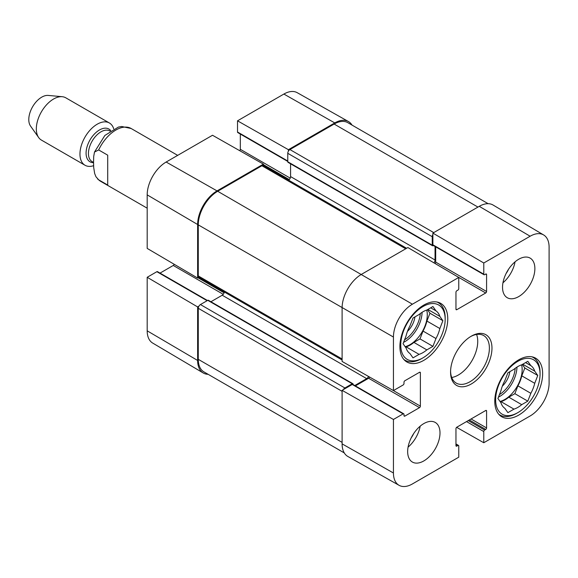 <?xml version="1.0" encoding="UTF-8"?>
<svg xmlns="http://www.w3.org/2000/svg" width="578" height="578" viewBox="0 0 578 578"><rect width="100%" height="100%" fill="white"/><g stroke="black" fill="none" stroke-linecap="round" stroke-linejoin="round"><path stroke-width="0.87" d="M455.963 443.955L458.513 445.428A1.221 0.701 120 0 1 458.766 445.992L458.766 457.176L412.403 483.945A26.819 15.483 -60 0 1 399.073 485.318A26.819 15.483 -60 0 1 393.437 472.999L393.437 419.462L342.104 390.338L342.104 443.875A27.448 15.844 120 0 0 347.877 456.483L399.073 485.318M543.631 234.95L493.056 205.024A27.448 15.844 120 0 0 479.249 206.332L432.886 233.1L483.779 262.997L530.134 236.229A26.819 15.483 -60 0 1 543.631 234.95A26.819 15.483 -60 0 1 549.1 247.174L549.1 383.127A26.819 15.483 -60 0 1 530.134 415.972L483.779 442.741L456.62 427.33M393.437 337.046A26.819 15.483 -60 0 1 412.403 304.201L458.766 277.433L407.873 247.543L361.51 274.312A27.448 15.844 120 0 0 342.104 307.922L342.104 361.452L393.437 390.584L393.437 337.046L198.276 224.885L198.276 275.93A3.049 1.763 120 0 0 198.911 277.324L342.104 360M483.779 262.997L483.779 274.182A1.221 0.701 120 0 0 484.032 274.745A1.221 0.701 120 0 0 484.639 274.68L485.715 274.059A1.221 0.701 -60 0 1 486.329 274.001A1.221 0.701 -60 0 1 486.582 274.557L486.582 291.493A1.221 0.701 -60 0 1 485.715 292.981L456.822 309.664A1.221 0.701 -60 0 1 456.215 309.729A1.221 0.701 -60 0 1 455.963 309.165L455.963 292.237A1.221 0.701 -60 0 1 456.822 290.741L457.899 290.12A1.221 0.701 120 0 0 458.766 288.624L458.766 277.433M484.032 274.745L433.139 245.361A1.221 0.701 -60 0 1 432.886 244.805L432.886 233.1M435.003 263.481A1.221 0.701 120 0 0 435.689 262.109L435.689 246.835M458.513 445.428A1.221 0.701 120 0 0 457.899 445.494L456.822 446.115A1.221 0.701 -60 0 1 456.215 446.173A1.221 0.701 -60 0 1 455.963 445.616L455.963 428.681A1.221 0.701 -60 0 1 456.822 427.193L485.715 410.51A1.221 0.701 -60 0 1 486.329 410.445A1.221 0.701 -60 0 1 486.582 411.009L486.582 427.937A1.221 0.701 -60 0 1 485.715 429.432L484.639 430.054A1.221 0.701 120 0 0 483.779 431.549L483.779 442.741M393.437 390.584L403.126 384.984A1.221 0.701 120 0 0 403.993 383.489L403.993 382.246A1.221 0.701 -60 0 1 404.853 380.75L419.52 372.29A1.221 0.701 -60 0 1 420.127 372.225A1.221 0.701 -60 0 1 420.379 372.781L420.379 406.146A1.221 0.701 -60 0 1 419.52 407.642L404.853 416.109A1.221 0.701 -60 0 1 404.246 416.167A1.221 0.701 -60 0 1 403.993 415.611L403.993 414.368A1.221 0.701 120 0 0 403.74 413.805A1.221 0.701 120 0 0 403.126 413.87L393.437 419.462M342.104 390.338L352.24 384.486A1.221 0.701 -60 0 1 352.847 384.428L403.74 413.805M355.398 385.902L368.627 378.265A1.221 0.701 120 0 0 369.472 376.986M451.729 377.499A27.448 15.844 120 0 0 477.739 341.41A27.448 15.844 120 0 0 476.583 334.452M502.535 287.259A22.874 13.207 -60 0 1 512.52 264.24A22.874 13.207 -60 0 1 530.142 258.113A22.874 13.207 -60 0 1 530.142 284.521A22.874 13.207 -60 0 1 507.274 297.728A22.874 13.207 -60 0 1 502.535 287.259M407.656 451.591A22.874 13.207 -60 0 1 417.641 428.573A22.874 13.207 -60 0 1 435.263 422.446A22.874 13.207 -60 0 1 435.263 448.853A22.874 13.207 -60 0 1 412.396 462.06A22.874 13.207 -60 0 1 407.656 451.591M399.897 346.518A33.849 19.544 -60 0 1 414.672 312.452A33.849 19.544 -60 0 1 440.754 303.385A33.849 19.544 -60 0 1 440.754 342.465A33.849 19.544 -60 0 1 406.905 362.009A33.849 19.544 -60 0 1 399.897 346.518M494.775 401.298A33.849 19.544 -60 0 1 509.55 367.232A33.849 19.544 -60 0 1 535.633 358.165A33.849 19.544 -60 0 1 535.633 397.245A33.849 19.544 -60 0 1 501.783 416.789A33.849 19.544 -60 0 1 494.775 401.298M491.972 348.137A29.276 16.899 120 0 0 471.272 336.186A29.276 16.899 120 0 0 450.565 372.037A29.276 16.899 120 0 0 471.272 383.987A29.276 16.899 120 0 0 491.972 348.137M470.615 336.577A27.448 15.844 -60 0 1 483.699 335.572A27.448 15.844 -60 0 1 489.385 348.137A27.448 15.844 -60 0 1 477.399 375.758A27.448 15.844 -60 0 1 456.252 383.106A27.448 15.844 -60 0 1 450.58 371.271M408.075 447.134A22.874 13.207 120 0 0 420.177 426.167M502.954 282.801A22.874 13.207 120 0 0 515.056 261.834M411.225 437.835A16.263 9.393 120 0 0 413.696 433.543M506.104 273.502A16.263 9.393 120 0 0 508.575 269.211M422.966 357.847A31.407 18.135 -60 0 1 400.756 345.023A31.407 18.135 -60 0 1 422.966 306.55A31.407 18.135 -60 0 1 445.176 319.374A31.407 18.135 -60 0 1 422.966 357.847L421.673 358.591A33.242 19.19 -60 0 1 405.055 360.239A33.242 19.19 -60 0 1 403.812 359.4M436.946 302.005A33.242 19.19 -60 0 1 438.29 302.662A33.242 19.19 -60 0 1 445.176 317.886L445.176 319.374M435.964 310.856A25.006 14.436 -60 0 1 439.851 316.376L442.885 320.696L439.851 328.528L426.911 321.065A25.006 14.436 -60 0 1 423.031 331.064L435.964 338.535L432.929 346.366L426.846 349.878A25.006 14.436 -60 0 1 419.086 354.357L413.01 357.869L409.968 353.548A25.006 14.436 -60 0 1 406.088 348.021L403.047 343.7L406.088 335.869A25.006 14.436 -60 0 1 409.968 325.862L413.01 318.03L419.086 314.519A25.006 14.436 -60 0 1 426.846 310.039L432.929 306.528L435.964 310.856L430.704 307.814M439.851 328.528A25.006 14.436 -60 0 1 435.964 338.535M426.911 321.065L429.953 313.225L427.46 309.685M405.539 347.241L406.146 346.887L419.086 354.357M426.846 349.878L413.913 342.407A25.006 14.436 -60 0 1 406.146 346.887M413.913 342.407L419.989 338.896L423.031 331.064M426.723 310.075A24.399 14.089 -60 0 1 427.279 314.772A24.399 14.089 -60 0 1 405.127 346.656M427.857 309.454L439.851 316.376M442.885 320.696L429.953 313.225M432.929 346.366L419.989 338.896M407.439 331.404A15.657 9.038 120 0 0 414.925 316.925M517.845 412.627A31.407 18.135 -60 0 1 495.635 399.803A31.407 18.135 -60 0 1 517.845 361.329A31.407 18.135 -60 0 1 540.054 374.154A31.407 18.135 -60 0 1 517.845 412.627L516.551 413.371A33.242 19.19 -60 0 1 499.934 415.018A33.242 19.19 -60 0 1 498.691 414.18M531.825 356.785A33.242 19.19 -60 0 1 533.169 357.442A33.242 19.19 -60 0 1 540.054 372.658L540.054 374.154M530.842 365.636A25.006 14.436 -60 0 1 534.729 371.155L537.764 375.476L534.729 383.308L521.79 375.845A25.006 14.436 -60 0 1 517.91 385.844L530.842 393.315L527.808 401.146L521.724 404.658A25.006 14.436 -60 0 1 513.965 409.137L507.889 412.649L504.847 408.321A25.006 14.436 -60 0 1 500.967 402.801L497.925 398.48L500.967 390.649A25.006 14.436 -60 0 1 504.847 380.642L507.889 372.81L513.965 369.299A25.006 14.436 -60 0 1 521.724 364.819L527.808 361.308L530.842 365.636L525.583 362.594M534.729 383.308A25.006 14.436 -60 0 1 530.842 393.315M521.79 375.845L524.824 368.005L522.339 364.465M500.418 402.021L501.025 401.667L513.965 409.137M521.724 404.658L508.792 397.187A25.006 14.436 -60 0 1 501.025 401.667M508.792 397.187L514.868 393.676L517.91 385.844M521.602 364.855A24.399 14.089 -60 0 1 522.158 369.552A24.399 14.089 -60 0 1 500.006 401.435M522.736 364.234L534.729 371.155M537.764 375.476L524.824 368.005M527.808 401.146L514.868 393.676M502.318 386.183A15.657 9.038 120 0 0 509.803 371.697M198.897 306.196L197.633 306.925L147.188 277.288L156.876 271.696A1.221 0.701 -60 0 1 157.483 271.638L207.473 300.495M208.123 374.306A27.448 15.844 -60 0 1 203.232 372.976A27.448 15.844 -60 0 1 197.633 360.462L197.633 306.925M287.765 161.428L237.775 132.572A1.221 0.701 -60 0 1 237.522 132.008L237.522 120.824L288.415 149.688L334.77 122.926A27.448 15.844 -60 0 1 348.411 121.517A27.448 15.844 -60 0 1 352.016 125.086M288.415 149.688L288.415 151.147M263.402 165.59L263.402 164.13L212.509 135.259L166.146 162.028A26.819 15.483 120 0 0 147.188 194.873L147.188 248.41L197.633 278.047L197.633 224.51A27.448 15.844 -60 0 1 217.039 190.899L263.402 164.13M197.633 278.047L198.897 277.317M160.034 273.105L173.263 265.468A1.221 0.701 120 0 0 174.101 264.218M239.668 150.67A1.221 0.701 120 0 0 240.325 149.319L240.325 134.045M348.411 121.517L297.208 92.682A26.819 15.483 120 0 0 283.885 94.055L237.522 120.824M147.188 277.288L147.188 330.826A26.819 15.483 120 0 0 152.657 343.05L203.232 372.976M488.157 203.694L347.848 122.688A27.448 15.844 120 0 0 334.127 124.046L289.925 149.565A3.049 1.763 120 0 0 287.765 153.3L287.765 161.768A1.221 0.701 120 0 0 288.017 162.324L432.496 245.737A1.221 0.701 -60 0 1 432.243 245.18L432.243 236.713A3.049 1.763 -60 0 1 432.886 234.56M343.368 389.608A3.049 1.763 -60 0 1 344.907 387.975L352.24 383.741A1.221 0.701 -60 0 1 352.847 383.684L208.376 300.271A1.221 0.701 120 0 0 207.769 300.329L200.436 304.563A3.049 1.763 120 0 0 198.276 308.298L198.276 359.343A27.448 15.844 120 0 0 203.962 371.907L344.271 452.914M224.329 291.998A3.049 1.763 -60 0 1 222.212 295.228L210.927 301.745M406.609 248.273L263.416 165.597A3.049 1.763 120 0 0 261.892 165.749L217.682 191.267A27.448 15.844 120 0 0 198.276 224.885M290.568 163.798L290.568 176.579A3.049 1.763 -60 0 1 288.646 180.163M352.847 383.684A1.221 0.701 -60 0 1 353.1 384.24L353.1 384.572M354.755 385.526L366.69 378.633A3.049 1.763 120 0 0 368.504 376.437M433.912 262.838A3.049 1.763 120 0 0 435.046 259.992L435.046 246.459M433.746 245.303L433.103 245.672A1.221 0.701 -60 0 1 432.496 245.737M107.71 155.171L107.71 185.047L98.657 179.816L95.955 176.745L94.655 173.479L93.708 167.569L93.549 161.934L93.708 156.479L94.496 152.057L98.657 149.94L107.71 155.171M113.729 128.858A24.399 14.089 120 0 0 109.408 122.998L65.776 97.805A24.399 14.089 120 0 0 62.222 96.707L48.212 95.421A18.294 10.563 120 0 0 32.578 106.814A18.294 10.563 120 0 0 30.533 126.047L38.654 137.535A24.399 14.089 120 0 0 41.378 140.064L85.009 165.25A24.399 14.089 120 0 0 93.607 165.684M62.222 96.707A24.399 14.089 120 0 0 41.378 111.894A24.399 14.089 120 0 0 38.654 137.535M109.408 122.998A24.399 14.089 120 0 0 85.009 137.08A24.399 14.089 120 0 0 85.009 165.25M342.104 443.875L393.437 472.999M479.249 206.332L530.134 236.229M217.682 191.267L412.403 304.201M432.886 244.805L483.779 274.182M485.715 274.059L486.582 274.557M435.689 262.109L486.582 291.493M455.963 309.165L456.822 309.664M457.335 276.595L485.715 292.981M455.963 445.616L456.822 446.115M455.963 444.374L457.899 445.494M466.525 421.586L483.779 431.549M468.252 420.589L484.639 430.054M469.329 419.968L485.715 429.432M471.056 418.971L486.582 427.937M485.715 410.51L486.582 411.009M352.24 384.486L403.126 413.87M403.993 415.611L404.853 416.109M368.627 378.265L419.52 407.642M391.913 389.709L420.379 406.146M419.52 372.29L420.379 372.781M422.099 312.308A24.399 14.089 -60 0 1 403.574 342.342M420.314 313.543A23.178 13.381 -60 0 1 404.549 339.835M516.978 367.088A24.399 14.089 -60 0 1 498.453 397.122M515.193 368.323A23.178 13.381 -60 0 1 499.428 394.615M224.105 292.829L198.059 277.794M223.245 294.325L173.263 265.468M207.119 300.704L156.876 271.696M289.296 179.585L263.402 164.629M290.228 178.125L240.325 149.319M287.765 161.016L237.522 132.008M197.633 224.51L147.188 194.873M334.77 122.926L283.885 94.055M197.633 360.462L147.188 330.826M217.039 190.899L166.146 162.028M342.104 442.38L198.276 359.343M342.104 391.335L198.276 308.298M344.907 387.975L200.436 304.563M352.24 383.741L207.769 300.329M366.69 378.633L222.212 295.228M342.104 358.967L198.276 275.93M405.72 248.786L261.892 165.749M435.046 259.992L290.568 176.579M432.243 245.18L287.765 161.768M432.243 236.713L287.765 153.3M433.746 232.602L289.925 149.565M334.127 124.046L477.955 207.083M98.657 179.816A30.497 17.607 120 0 0 100.659 181.326L147.188 208.188M94.51 152.021L104.856 135.469L118.411 127.081L121.748 126.503L131.155 128.511A30.497 17.607 120 0 0 98.657 149.94M110.716 130.606A18.908 10.917 120 0 0 89.482 140.888A18.908 10.917 120 0 0 93.557 162.678M110.001 131.09L109.791 130.968A17.687 10.209 120 0 0 92.104 141.177A17.687 10.209 120 0 0 92.104 161.602L93.557 162.44M438.29 302.662L437.25 302.063M405.055 360.239L404.015 359.639M533.169 357.442L532.128 356.843M499.934 415.018L498.893 414.419M131.155 128.511L177.677 155.374M97.595 178.992L100.659 181.326"/></g></svg>
